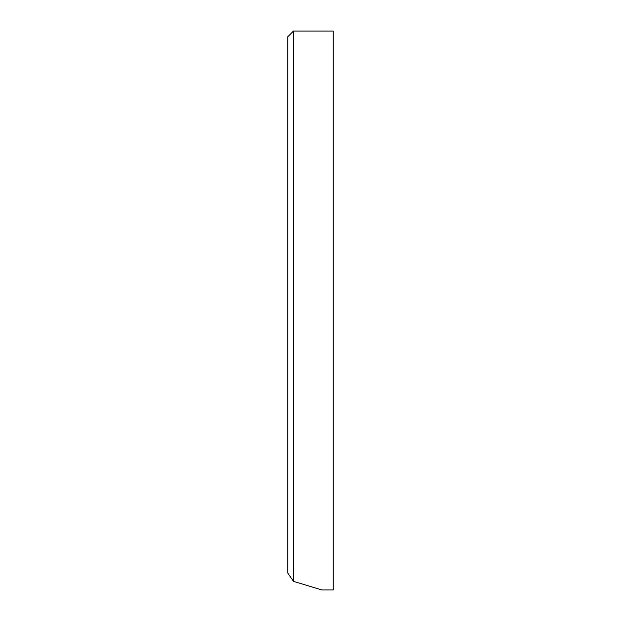 <?xml version="1.0" encoding="UTF-8"?>
<svg xmlns="http://www.w3.org/2000/svg" width="621" height="621" viewBox="0 0 621 621"><rect width="100%" height="100%" fill="white"/><g stroke="black" fill="none" stroke-linecap="round" stroke-linejoin="round"><path stroke-width="0.93" d="M293.485 31.05L293.485 581.341L287.81 573.136L287.81 36.724L293.485 31.05L333.19 31.05L333.19 589.95L321.841 589.95L293.485 581.341L321.841 589.95M287.81 573.136L293.485 581.341"/></g></svg>
